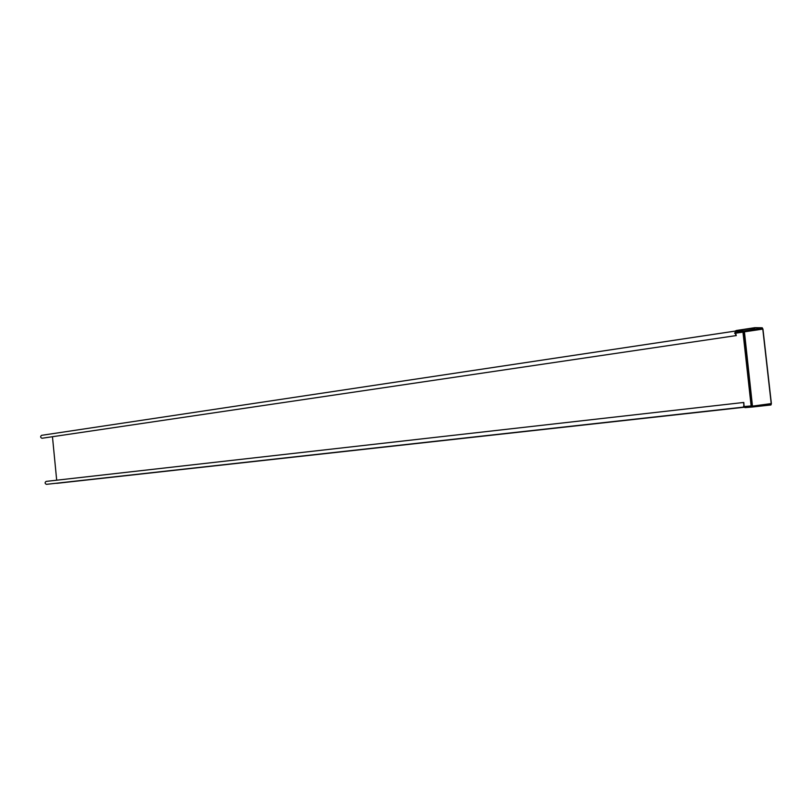 <?xml version="1.0" encoding="UTF-8"?>
<svg xmlns="http://www.w3.org/2000/svg" width="812" height="812" viewBox="0 0 812 812"><rect width="100%" height="100%" fill="white"/><g stroke="black" fill="none" stroke-linecap="round" stroke-linejoin="round"><path stroke-width="1.22" d="M735.773 335.64L41.96 438.267L735.773 335.64L735.185 331.093L736.311 330.494L754.916 327.662L762.275 328.149L762.793 329.104L771.217 403.594L770.933 404.579L763.716 405.584L745.193 407.624L744.36 406.832M763.716 405.584L752.541 406.995L770.974 404.965L771.38 403.584L762.955 329.104L762.235 327.774L754.916 327.662M743.224 402.914L743.792 402.468L744.178 407.157L763.676 405.198M754.957 328.048L736.352 330.555M762.275 328.149L743.914 330.9L744.046 331.428L743.914 330.9L735.702 331.063M735.936 331.103L735.246 331.479L736.271 335.65M736.108 331.103L735.581 331.093M735.987 331.479L742.767 331.732L744.025 331.103M744.137 331.296L744.431 331.834L736.129 331.418M762.793 329.104L744.431 331.834L752.47 406.132L771.217 403.594M744.858 406.985L752.47 406.132L744.553 406.66M743.843 402.853L743.772 406.69L744.706 406.792M743.437 406.579L751.882 405.888L743.538 331.793L742.97 332.108L751.151 406.101L751.79 406.203M56.799 483.333L744.31 407.238L46.426 484.338C44.792 483.516 44.69 482.541 46.122 481.394L743.284 402.508L46.142 481.394M56.688 480.196L52.465 436.754M41.96 438.267C40.336 437.445 40.214 436.47 41.585 435.333L735.124 331.113M744.188 407.167L744.868 407.563M752.541 406.995L745.193 407.624M46.426 484.338L743.812 407.076M734.677 333.346L742.97 332.108L734.647 332.94M735.185 331.093L41.585 435.333M736.19 330.585L735.652 331.073"/></g></svg>
